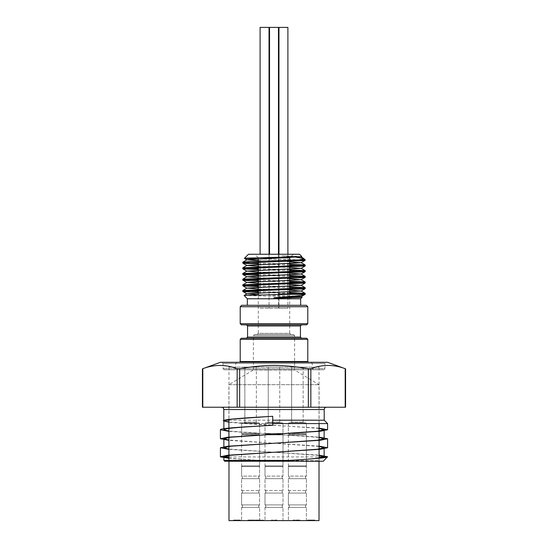 <?xml version="1.0" encoding="UTF-8"?>
<svg xmlns="http://www.w3.org/2000/svg" width="548" height="548" viewBox="0 0 548 548"><rect width="100%" height="100%" fill="white"/><g stroke="black" fill="none" stroke-linecap="round" stroke-linejoin="round"><path stroke-width="0.41" stroke-dasharray="2.74 2.06" d="M274 297.763L274 298.181M305.037 294.386L285.789 293.947L303.982 293.947L285.789 293.947M289.7 293.365L258.3 292.413M289.7 287.693L258.3 286.741M289.7 282.021L258.3 281.069M289.7 276.35L258.3 275.397M289.7 270.678L258.3 269.726M289.7 265.006L258.3 264.054M305.195 259.923L258.3 258.937M301.818 256.553L281.967 255.827L300.304 256.752M258.3 260.67L289.7 261.786M258.3 266.342L289.7 267.458M258.3 272.014L289.7 273.13M258.3 277.685L289.7 278.795M258.3 283.357L289.7 284.467M258.3 289.022L289.7 290.139M258.3 294.694L295.023 296.057M281.967 255.827L294.961 256.971M258.3 263.115L289.7 264.067M258.3 268.787L289.7 269.739M258.3 274.459L289.7 275.411M258.3 280.131L289.7 281.083M258.3 285.803L289.7 286.755M258.3 291.474L289.7 292.427M244.059 295.482L289.7 296.715M300.647 298.776L247.354 298.776M248.477 254.251L299.523 254.251M293.303 254.251L254.697 254.251L293.303 254.251L290.454 257.094M308.517 362.29L239.483 362.29L308.517 362.29M306.353 305.291L241.647 305.291M228.913 460.389L319.087 460.676L228.913 460.676L228.338 461.252L319.662 461.252L228.338 461.252M345.576 368.838L345.192 368.701C333.739 364.372 322.293 364.372 310.846 368.701L308.346 368.701C282.35 364.372 265.65 364.372 239.654 368.701L237.154 368.701C225.708 364.372 214.261 364.372 202.808 368.701L202.424 368.838M202.424 407.233L345.576 407.233M326.108 362.29L221.892 362.29L326.108 362.29L324.957 363.44L223.043 363.44L324.957 363.44L324.957 368.626L223.043 368.626L324.957 368.626L323.806 369.777L224.194 369.777L323.806 369.777M311.127 362.29L236.873 362.29L311.127 362.29L312.285 363.44L235.715 363.44L312.285 363.44L312.285 368.626L235.715 368.626L312.285 368.626L313.435 369.777L234.565 369.777L313.435 369.777M306.64 338.232L241.36 338.232M301.585 338.232L246.415 338.232L301.585 338.232M289.7 324.834L258.3 324.834M241.36 324.834L306.64 324.834M254.553 334.486L293.447 334.486L254.553 334.486L253.402 335.636L253.402 369.975L294.598 369.975L253.402 369.975L228.913 384.689L319.087 384.689L228.913 384.689L228.913 419.425M257.149 334.486L290.851 334.486L257.149 334.486L258.3 333.335L289.7 333.335L289.7 297.831M221.495 407.233L326.505 407.233L221.495 407.233M289.7 257.855L258.3 257.855M289.7 296.53L289.7 293.947M319.087 455.436L228.913 449.059M319.087 437.434L228.913 431.05M272.74 416.302L272.74 423.583M319.087 428.426L228.913 422.049M319.087 446.435L228.913 440.058M228.913 458.265L258.711 460.389L228.913 458.06M258.711 460.389L223.872 460.389M327.588 362.29L220.412 362.29M300.647 305.291L247.354 305.291L300.647 305.291M228.913 431.365L319.087 437.119M228.913 449.374L319.087 455.128M220.508 456.929L223.961 456.929M228.913 456.929L319.087 456.929M319.087 446.12L228.913 440.366M319.087 428.118L244.833 423.583L327.588 423.583M224.735 461.252L323.265 461.252M223.796 420.2L224.714 420.2M228.913 420.2L324.204 420.2M228.913 422.255L244.833 423.583M269.534 254.251L269.534 27.4L278.466 27.4M269.534 308.271L278.466 308.271L269.534 308.271M260.101 254.251L260.101 27.4L269.034 27.4M260.101 308.271L269.034 308.271L260.101 308.271M287.899 27.4L278.966 27.4L287.899 27.4L278.966 27.4L278.966 308.271L287.899 308.271L278.966 308.271L287.899 308.271L278.966 308.271L278.966 254.251M256.765 520.6L260.581 520.6L260.581 520.031L256.765 520.031L262.04 520.031L255.567 520.031L260.581 520.031L260.581 520.6L256.765 520.6L256.765 520.031M263.389 520.6L263.389 520.031L262.04 520.031L263.389 520.031L263.389 520.6L262.04 520.6L263.389 520.6M262.04 520.6L262.04 520.031L262.04 520.6L255.567 520.6L262.04 520.6L262.04 520.031L262.04 520.6M260.643 520.6L260.643 520.031M255.567 520.6L255.567 520.031L255.567 520.6M260.581 520.6L260.581 520.031L260.581 520.6M234.989 520.6L240.36 520.6L233.462 520.6L238.812 520.6L234.989 520.6L234.989 520.031L238.812 520.031L233.462 520.031L240.36 520.031L234.989 520.031M238.592 520.6L238.592 520.031M235.777 520.6L235.777 520.031L235.777 520.6M238.812 520.6L238.812 520.031M238.188 520.6L238.188 520.031M233.571 520.6L233.571 520.031M233.462 520.6L233.462 520.031L233.462 520.6M240.36 520.6L240.36 520.031M239.565 520.6L239.565 520.031M238.044 520.6L238.044 520.031L238.044 520.6M240.14 520.6L240.14 520.031M239.127 520.6L239.127 520.031M233.777 520.6L233.777 520.031L233.777 520.6M233.866 520.6L233.866 520.031M252.929 520.6L248.182 520.6L254.943 520.6L254.943 520.031L247.949 520.031L254.943 520.031L254.943 520.6L247.949 520.6L247.949 520.031L247.949 520.6L252.929 520.6L252.929 520.031M249.374 520.6L249.374 520.031L249.374 520.6M252.368 520.6L252.368 520.031L252.368 520.6M253.882 520.6L253.882 520.031M254.471 520.6L254.471 520.031M248.182 520.6L248.182 520.031L248.182 520.6M248.271 520.6L248.271 520.031M276.911 520.6L276.911 520.031L271.376 520.031L276.911 520.031L276.911 520.6L271.376 520.6L271.376 520.031L271.376 520.6L276.911 520.6M274.897 520.6L274.897 520.031L274.897 520.6M273.719 520.6L273.719 520.031M273.431 520.6L271.376 520.6L273.431 520.6L273.431 520.031L273.431 520.6M271.376 520.6L271.376 520.031L271.376 520.6M299.893 520.6L293.139 520.6L299.893 520.6L299.893 520.031L293.139 520.031L299.893 520.031M295.071 520.6L295.071 520.031L295.071 520.6M299.831 520.6L299.831 520.031L299.831 520.6M293.605 520.6L293.605 520.031L293.605 520.6M297.708 520.6L297.708 520.031M298.352 520.6L298.352 520.031M297.769 520.6L297.769 520.031M294.475 520.6L294.475 520.031M293.249 520.6L293.249 520.031M293.139 520.6L293.139 520.031L293.139 520.6M312.531 520.031L309.031 520.031L313.305 520.031L312.531 520.031L312.531 520.6L309.058 520.6L309.058 520.031L313.867 520.031L307.497 520.031L314.853 520.031L309.058 520.031L309.058 520.6L309.031 520.031M309.031 520.6L309.839 520.6L309.839 520.031M309.839 520.6L313.305 520.6L313.305 520.031M313.305 520.6L312.531 520.6M314.853 520.6L307.497 520.6L314.853 520.6L314.853 520.031M313.805 520.6L313.805 520.031L313.785 520.6M313.867 520.6L313.867 520.031L313.867 520.6M307.497 520.6L307.497 520.031M308.75 520.6L308.75 520.031M319.018 520.6L228.982 520.6M259.615 520.6L241.606 520.6L259.615 520.6L241.606 520.6L259.615 520.6L259.615 507.489L241.606 507.489C242.922 506.626 242.922 505.763 241.606 504.9L259.615 504.9L241.606 504.9C242.922 505.763 242.922 506.626 241.606 507.489L259.615 507.489L241.606 507.489L259.615 507.489L259.615 520.6M306.394 520.6L288.385 520.6L306.394 520.6L288.385 520.6L306.394 520.6L306.394 507.489L288.385 507.489C289.7 506.626 289.7 505.763 288.385 504.9L306.394 504.9L288.385 504.9C289.7 505.763 289.7 506.626 288.385 507.489L306.394 507.489L288.385 507.489L306.394 507.489L306.394 520.6M283.001 520.6L264.999 520.6L283.001 520.6L264.999 520.6L283.001 520.6L283.001 507.489L264.999 507.489C266.314 506.626 266.314 505.763 264.999 504.9L283.001 504.9L264.999 504.9C266.314 505.763 266.314 506.626 264.999 507.489L283.001 507.489L264.999 507.489L283.001 507.489L283.001 520.6M241.606 490.494L259.615 490.494L241.606 490.494C242.922 491.357 242.922 492.22 241.606 493.084L259.615 493.084L241.606 493.084C242.922 492.22 242.922 491.357 241.606 490.494L241.606 478.678C242.922 477.815 242.922 476.952 241.606 476.089L259.615 476.089L241.606 476.089C242.922 476.952 242.922 477.815 241.606 478.678L259.615 478.678L241.606 478.678L259.615 478.678L241.606 478.678L241.606 490.494M241.606 493.084L259.615 493.084L241.606 493.084L241.606 504.9L241.606 493.084M288.385 490.494L306.394 490.494L288.385 490.494C289.7 491.357 289.7 492.22 288.385 493.084L306.394 493.084L288.385 493.084C289.7 492.22 289.7 491.357 288.385 490.494L288.385 478.678C289.7 477.815 289.7 476.952 288.385 476.089L306.394 476.089L288.385 476.089C289.7 476.952 289.7 477.815 288.385 478.678L306.394 478.678L288.385 478.678L306.394 478.678L288.385 478.678L288.385 490.494M288.385 493.084L306.394 493.084L288.385 493.084L288.385 504.9L288.385 493.084M264.999 490.494L283.001 490.494L264.999 490.494C266.314 491.357 266.314 492.22 264.999 493.084L283.001 493.084L264.999 493.084C266.314 492.22 266.314 491.357 264.999 490.494L264.999 478.678C266.314 477.815 266.314 476.952 264.999 476.089L283.001 476.089L264.999 476.089C266.314 476.952 266.314 477.815 264.999 478.678L283.001 478.678L264.999 478.678L283.001 478.678L264.999 478.678L264.999 490.494M264.999 493.084L283.001 493.084L264.999 493.084L264.999 504.9L264.999 493.084M241.606 507.489L241.606 520.6L241.606 507.489M288.385 507.489L288.385 520.6L288.385 507.489M264.999 507.489L264.999 520.6L264.999 507.489M241.606 466.581L259.615 466.581L241.606 466.581L241.606 476.089L241.606 466.581L259.615 466.581L241.606 466.581M288.385 466.581L306.394 466.581L288.385 466.581L288.385 476.089L288.385 466.581L306.394 466.581L288.385 466.581M264.999 466.581L283.001 466.581L264.999 466.581L264.999 476.089L264.999 466.581L283.001 466.581L264.999 466.581M256.368 422.07L256.368 367.112L244.846 367.112L256.368 367.112L244.846 367.112L256.368 367.112L256.368 422.07L257.094 422.789L244.127 422.789L257.094 422.789L244.127 422.789L257.094 422.789L256.368 422.07L244.846 422.07L256.368 422.07M259.615 423.508L258.889 422.789L242.326 422.789L258.889 422.789L242.326 422.789L258.889 422.789L259.615 423.508L241.606 423.508L241.606 433.447L242.326 434.167L258.889 434.167L242.326 434.167L258.889 434.167L242.326 434.167L241.606 433.447L259.615 433.447L241.606 433.447L259.615 433.447L241.606 433.447L241.606 423.508L259.615 423.508L241.606 423.508L259.615 423.508L259.615 433.447L258.889 434.167L259.615 434.893L258.889 434.167L259.615 433.447L259.615 423.508M241.606 434.893L241.606 465.862L259.615 465.862L241.606 465.862L259.615 465.862L241.606 465.862L242.326 466.581L258.889 466.581L242.326 466.581L258.889 466.581L259.615 465.862L258.889 466.581L242.326 466.581L241.606 465.862L241.606 434.893L259.615 434.893L241.606 434.893L259.615 434.893L241.606 434.893L242.326 434.167L241.606 434.893M303.154 422.07L303.154 367.112L291.632 367.112L303.154 367.112L291.632 367.112L303.154 367.112L303.154 422.07L303.873 422.789L290.906 422.789L303.873 422.789L290.906 422.789L303.873 422.789L303.154 422.07L291.632 422.07L303.154 422.07M306.394 423.508L305.674 422.789L289.111 422.789L305.674 422.789L289.111 422.789L305.674 422.789L306.394 423.508L288.385 423.508L288.385 433.447L289.111 434.167L305.674 434.167L289.111 434.167L305.674 434.167L289.111 434.167L288.385 433.447L306.394 433.447L288.385 433.447L306.394 433.447L288.385 433.447L288.385 423.508L306.394 423.508L288.385 423.508L306.394 423.508L306.394 433.447L305.674 434.167L306.394 434.893L305.674 434.167L306.394 433.447L306.394 423.508M288.385 434.893L288.385 465.862L306.394 465.862L288.385 465.862L306.394 465.862L288.385 465.862L289.111 466.581L305.674 466.581L289.111 466.581L305.674 466.581L306.394 465.862L305.674 466.581L289.111 466.581L288.385 465.862L288.385 434.893L306.394 434.893L288.385 434.893L306.394 434.893L288.385 434.893L289.111 434.167L288.385 434.893M279.761 422.07L279.761 367.112L268.239 367.112L279.761 367.112L268.239 367.112L279.761 367.112L279.761 422.07L280.48 422.789L267.52 422.789L280.48 422.789L267.52 422.789L280.48 422.789L279.761 422.07L268.239 422.07L279.761 422.07M283.001 423.508L282.282 422.789L265.718 422.789L282.282 422.789L265.718 422.789L282.282 422.789L283.001 423.508L264.999 423.508L264.999 433.447L265.718 434.167L282.282 434.167L265.718 434.167L282.282 434.167L265.718 434.167L264.999 433.447L283.001 433.447L264.999 433.447L283.001 433.447L264.999 433.447L264.999 423.508L283.001 423.508L264.999 423.508L283.001 423.508L283.001 433.447L282.282 434.167L283.001 434.893L282.282 434.167L283.001 433.447L283.001 423.508M264.999 434.893L264.999 465.862L283.001 465.862L264.999 465.862L283.001 465.862L264.999 465.862L265.718 466.581L282.282 466.581L265.718 466.581L282.282 466.581L283.001 465.862L282.282 466.581L265.718 466.581L264.999 465.862L264.999 434.893L283.001 434.893L264.999 434.893L283.001 434.893L264.999 434.893L265.718 434.167L264.999 434.893M319.018 461.252L319.018 367.112L228.982 367.112L319.018 367.112M307.791 361.57L240.209 361.57M240.209 306.729L307.791 306.729M202.808 407.233L202.808 368.701M240.209 339.383L307.791 339.383M300.434 337.082L247.566 337.082M247.566 325.985L300.434 325.985M307.791 323.683L240.209 323.683M253.402 335.636L294.598 335.636L253.402 335.636M290.851 334.486L289.7 333.335L258.3 333.335L258.3 294.893M223.796 409.534L324.204 409.534M237.154 368.701L237.154 407.233M345.192 368.701L345.192 407.233M310.846 407.233L310.846 368.701M239.654 407.233L239.654 368.701M308.346 368.701L308.346 407.233M237.996 520.6L237.996 520.031M236.62 520.6L236.62 520.031M236.284 520.6L236.284 520.031M236.421 520.6L236.421 520.031M238.133 520.6L238.133 520.031M236.469 520.6L236.469 520.031M236.565 520.6L236.565 520.031M239.353 520.6L239.353 520.031M236.736 520.6L236.736 520.031M251.087 520.6L251.087 520.031M250.977 520.6L250.977 520.031M250.683 520.6L250.683 520.031M298.729 520.6L298.729 520.031M296.098 520.6L296.098 520.031L296.105 520.6M295.851 520.6L295.851 520.031M296.132 520.6L296.132 520.031M298.893 520.6L298.893 520.031M311.079 520.6L311.079 520.031M311.257 520.6L311.257 520.031L311.25 520.6M313.62 520.6L313.62 520.031M311.422 520.6L311.422 520.031M312.381 520.6L312.381 520.031M312.579 520.6L312.579 520.031M308.736 520.6L308.736 520.031M319.087 458.265L319.087 460.676L319.662 461.252M224.194 369.777L223.043 368.626L223.043 363.44L221.892 362.29M236.873 362.29L235.715 363.44L235.715 368.626L234.565 369.777M319.087 423.583L319.087 384.689L294.598 369.975L294.598 335.636L293.447 334.486M258.224 257.779L254.697 254.251M324.128 448.805L324.128 447.743M324.128 430.803L324.128 429.742M223.872 447.743L223.872 446.689M278.466 254.251L278.466 308.271L278.466 254.251M269.034 254.251L269.034 308.271L269.034 254.251M287.899 254.251L287.899 308.271L287.899 254.251M259.615 504.9C258.3 505.763 258.3 506.626 259.615 507.489C258.3 506.626 258.3 505.763 259.615 504.9L259.615 493.084L259.615 504.9M306.394 504.9C305.078 505.763 305.078 506.626 306.394 507.489C305.078 506.626 305.078 505.763 306.394 504.9L306.394 493.084L306.394 504.9M283.001 504.9C281.686 505.763 281.686 506.626 283.001 507.489C281.686 506.626 281.686 505.763 283.001 504.9L283.001 493.084L283.001 504.9M259.615 490.494C258.3 491.357 258.3 492.22 259.615 493.084C258.3 492.22 258.3 491.357 259.615 490.494L259.615 478.678L259.615 490.494M306.394 490.494C305.078 491.357 305.078 492.22 306.394 493.084C305.078 492.22 305.078 491.357 306.394 490.494L306.394 478.678L306.394 490.494M283.001 490.494C281.686 491.357 281.686 492.22 283.001 493.084C281.686 492.22 281.686 491.357 283.001 490.494L283.001 478.678L283.001 490.494M259.615 476.089C258.3 476.952 258.3 477.815 259.615 478.678C258.3 477.815 258.3 476.952 259.615 476.089L259.615 466.581L259.615 476.089M306.394 476.089C305.078 476.952 305.078 477.815 306.394 478.678C305.078 477.815 305.078 476.952 306.394 476.089L306.394 466.581L306.394 476.089M283.001 476.089C281.686 476.952 281.686 477.815 283.001 478.678C281.686 477.815 281.686 476.952 283.001 476.089L283.001 466.581L283.001 476.089M244.846 422.07L244.846 367.112L244.846 422.07L244.127 422.789L244.846 422.07M241.606 423.508L242.326 422.789L241.606 423.508M259.615 434.893L259.615 465.862L259.615 434.893M291.632 422.07L291.632 367.112L291.632 422.07L290.906 422.789L291.632 422.07M288.385 423.508L289.111 422.789L288.385 423.508M306.394 434.893L306.394 465.862L306.394 434.893M268.239 422.07L268.239 367.112L268.239 422.07L267.52 422.789L268.239 422.07M264.999 423.508L265.718 422.789L264.999 423.508M283.001 434.893L283.001 465.862L283.001 434.893M228.982 461.252L228.982 367.112"/><path stroke-width="0.82" d="M289.7 296.715L302.023 297.324L274 298.181L274 297.763C290.235 296.536 305.174 295.399 305.085 294.31L305.037 294.386M302.791 293.947L289.7 293.365M258.3 292.413L243.62 291.68L242.812 291.468L243.929 291.228L302.948 288.981L304.983 288.529L289.7 287.693M258.3 286.741L242.846 285.844L246.073 285.385L304.64 283.138L305.188 282.967L303.715 282.686L289.7 282.021M258.3 281.069L244.614 280.439L243.189 279.987L301.455 277.74L305.195 277.288L289.7 276.35M258.3 275.397L243.154 274.589L244.682 274.144L303.784 271.897L305.147 271.664L304.599 271.445L289.7 270.678M258.3 269.726L242.846 268.828L247.271 268.294L305.01 266.047L289.7 265.006M258.3 264.054L243.867 263.348L242.812 263.115L243.668 262.903L302.551 260.656L305.195 260.279L302.791 259.923M258.3 258.937L244.408 258.389L247.285 258.108L301.263 256.683L301.818 256.553L299.523 254.251L248.477 254.251L244.381 258.355M300.304 256.752L246.949 259.759L258.3 260.67M289.7 261.786L301.051 262.698L246.956 265.431L258.3 266.342M289.7 267.458L301.051 268.369L246.949 271.102L258.3 272.014M289.7 273.13L301.044 274.041L246.949 276.774L258.3 277.685M289.7 278.795L301.051 279.713L246.949 282.439L258.3 283.357M289.7 284.467L301.051 285.385L246.949 288.111L258.3 289.022M289.7 290.139L301.051 291.05L246.956 293.783L258.3 294.694M295.023 296.057L301.051 296.721L274 298.091M301.051 296.721L305.024 294.406M294.961 256.971L303.811 258.54L303.544 259.019L298.9 259.923L249.374 261.581L242.805 262.177L258.3 263.115M289.7 264.067L305.154 264.965L302.893 265.362L242.853 267.801L258.3 268.787M289.7 269.739L305.154 270.637L302.886 271.027L242.846 273.473L258.3 274.459M289.7 275.411L305.154 276.308L302.893 276.699L242.846 279.144L258.3 280.131M289.7 281.083L305.154 281.98L302.893 282.371L242.846 284.816L258.3 285.803M289.7 286.755L305.154 287.652L302.886 288.043L242.846 290.488L258.3 291.474M289.7 292.427L305.154 293.324L298.9 293.947L278.562 293.947L288.221 294.31L244.072 295.454L247.354 298.776L300.647 298.776L302.147 297.276M288.221 294.31L305.113 294.31L303.982 293.947L278.562 293.947M298.9 259.923L305.195 259.923L305.195 260.279M298.9 293.947L303.982 293.947M239.483 362.29L240.209 361.57L307.791 361.57L308.517 362.29M307.791 306.729L306.353 305.291L241.647 305.291L240.209 306.729L307.791 306.729L307.791 323.683L306.64 324.834L241.36 324.834L240.209 323.683L307.791 323.683M202.424 368.838L202.808 368.701C214.261 364.372 225.708 364.372 237.154 368.701L239.654 368.701C265.65 364.372 282.35 364.372 308.346 368.701L310.846 368.701C322.293 364.372 333.739 364.372 345.192 368.701L345.576 368.838L345.576 407.233L202.424 407.233L202.424 368.838L220.412 362.29L327.588 362.29L345.576 368.838M307.791 339.383L306.64 338.232L241.36 338.232L240.209 339.383L307.791 339.383L307.791 361.57M246.415 338.232L247.566 337.082L300.434 337.082L301.585 338.232M300.434 337.082L300.434 325.985L247.566 325.985L246.415 324.834L289.7 324.834M258.3 324.834L246.415 324.834M326.505 407.233C325.094 407.383 324.327 408.15 324.204 409.534L223.796 409.534C223.659 408.137 222.892 407.37 221.495 407.233M258.3 294.893L258.3 257.855L289.7 257.855L290.454 257.094M289.7 297.831L289.7 296.53M289.7 293.947L289.7 257.855M228.913 419.425L228.913 437.119M228.913 437.434L228.913 446.12M228.913 446.435L228.913 455.128M228.913 455.436L228.913 460.389M319.087 455.128L327.588 456.751L323.265 461.252L224.735 461.252L223.872 460.389L289.289 460.389C311.401 459.142 323.019 457.929 324.128 456.751L319.087 455.436M228.913 449.059L223.872 447.743L230.585 446.243L317.415 440.243L324.128 438.743L319.087 437.434M228.913 431.05L223.872 429.742C223.132 428.255 246.463 426.803 272.74 425.303L272.651 423.583L327.588 423.583L327.588 429.742L319.087 428.118M272.74 423.583L272.74 425.303M228.913 422.049L223.872 420.734L230.585 419.234L268.815 416.514M228.913 440.058L223.872 438.743L230.585 437.242L317.415 431.242L324.128 429.742L319.087 428.426M228.913 458.06L223.872 456.751L230.585 455.251L317.415 449.25L324.128 447.743L319.087 446.435M300.647 305.291L300.647 298.776M272.651 425.303C244.538 426.803 219.611 428.255 220.412 429.742L228.913 431.365M319.087 437.119L327.588 438.743L320.409 440.243L227.591 446.243L220.412 447.743L228.913 449.374M327.588 456.751A53.752 3.007 180 0 1 327.492 456.929L319.087 456.929M223.961 456.929L228.913 456.929M327.588 456.929L327.492 456.929C327.149 457.751 314.086 458.868 289.289 460.389M228.913 458.265L220.508 456.929A53.752 3.007 0 0 1 220.412 456.751L227.591 455.251L320.409 449.25L327.588 447.743L319.087 446.12M228.913 440.366L220.412 438.743L227.591 437.242L320.409 431.242L327.588 429.742M324.204 409.534L324.204 420.2L272.74 420.2L272.74 416.302C249.765 417.576 227.947 419.001 224.618 420.2L223.255 420.734L228.913 422.255M224.714 420.2L228.913 420.2M272.651 423.583L272.74 420.2M224.618 420.2L223.255 420.734M278.466 27.4L278.466 254.251L278.466 27.4L269.534 27.4L269.534 254.251M269.034 27.4L269.034 254.251L269.034 27.4L260.101 27.4L260.101 254.251M287.899 27.4L287.899 254.251L287.899 27.4L278.966 27.4L278.966 254.251M228.982 461.252L228.982 520.6L319.018 520.6L319.018 461.252M202.808 368.701L202.808 407.233M237.154 407.233L237.154 368.701M239.654 368.701L239.654 407.233M308.346 407.233L308.346 368.701M310.846 368.701L310.846 407.233M345.192 407.233L345.192 368.701M242.853 291.515L246.956 293.892M305.154 288.68L301.051 291.05M242.846 285.844L246.949 288.214M305.154 283.008L301.051 285.385M242.846 280.172L246.949 282.549M305.154 277.336L301.051 279.713M242.846 274.5L246.949 276.877M305.147 271.664L301.044 274.041M242.846 268.828L246.949 271.205M305.154 265.999L301.051 268.369M242.853 263.163L246.956 265.533M305.154 260.321L301.051 262.698M244.387 258.382L246.949 259.862M301.811 256.587L301.044 257.026M301.044 256.923L303.654 258.43M246.949 259.759L242.846 262.129M301.051 262.595L305.154 264.965M246.956 265.431L242.853 267.801M301.051 268.267L305.154 270.637M246.949 271.102L242.846 273.473M301.051 273.932L305.154 276.308M246.949 276.774L242.846 279.144M301.051 279.61L305.154 281.98M246.949 282.439L242.846 284.816M301.051 285.275L305.154 287.652M246.949 288.111L242.846 290.488M301.051 290.947L305.154 293.324M246.956 293.783L244.072 295.454M301.051 296.619L302.133 297.249M303.811 258.54L305.195 259.923M242.805 262.177L242.805 263.115M242.805 267.849L242.805 268.787M242.805 273.514L242.805 274.459M242.805 279.185L242.805 280.131M242.805 284.857L242.805 285.803M242.805 290.529L242.805 291.468M305.195 265.013L305.195 265.951M305.195 270.685L305.195 271.623M305.195 276.35L305.195 277.295M305.195 282.021L305.195 282.967M305.195 287.693L305.195 288.638M305.195 293.365L305.195 293.947M300.434 325.985L301.585 324.834M319.087 423.583L319.087 431.05M319.087 431.365L319.087 440.058M319.087 440.366L319.087 449.059M319.087 449.374L319.087 458.265M324.128 456.751L324.128 448.805M324.128 438.743L324.128 430.803M223.872 460.389L223.872 456.751M223.872 446.689L223.872 438.743M223.872 429.742L223.872 420.734M240.209 323.683L240.209 306.729M247.354 305.291L247.354 298.776M247.566 337.082L247.566 325.985M240.209 361.57L240.209 339.383M220.412 429.742L220.412 438.743M220.412 447.743L220.412 456.751M327.588 438.743L327.588 447.743M223.796 409.534L223.796 420.2M324.204 420.2L327.588 423.583"/></g></svg>
